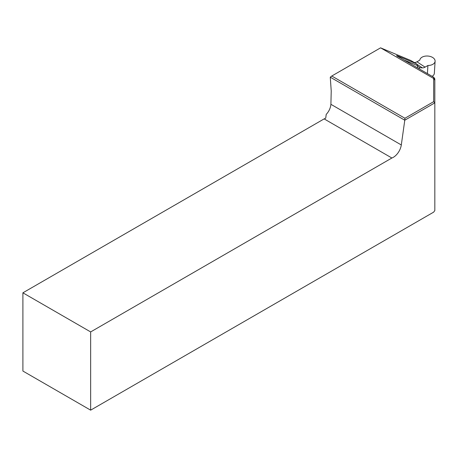 <?xml version="1.0" encoding="UTF-8"?>
<svg xmlns="http://www.w3.org/2000/svg" width="458" height="458" viewBox="0 0 458 458"><rect width="100%" height="100%" fill="white"/><g stroke="black" fill="none" stroke-linecap="round" stroke-linejoin="round"><path stroke-width="0.69" d="M417.347 67.807L417.604 65.637L403.338 59.723M380.581 47.838L331.769 76.022L404.924 118.256L433.674 101.659L433.674 78.49L380.604 47.85L410.837 60.513L416.54 63.828L417.604 65.637M433.674 78.49L433.8 77.31L434.825 78.873L434.825 102.873L404.78 120.214L401.305 144.963A11.496 6.641 -60 0 1 391.888 158.01L324.138 118.897A11.496 6.641 -60 0 0 325.747 118.107L326.205 114.414C328.936 111.483 330.504 108.117 330.905 104.315L331.226 90.942L330.275 77.184L331.769 76.022M391.888 158.01L90.65 331.93L90.65 410.162L433.674 212.123L434.825 210.52L434.825 102.873L433.674 101.659M324.138 118.897L22.9 292.817L22.9 371.049L90.65 410.162M90.65 331.93L22.9 292.817M404.78 120.214L330.275 77.184M433.8 77.31L396.554 55.693M398.197 56.752C395.861 55.298 396.176 55.235 399.147 56.563L416.54 63.828M399.147 56.563L399.324 57.405M433.8 78.541L434.825 80.276M404.769 120.196L404.924 118.256M414.364 62.563A7.666 4.105 123.3 0 0 416.952 61.801L419.809 60.147A7.666 4.723 -176.4 0 1 427.841 56.042A7.666 4.723 -176.4 0 1 435.1 61.229A7.666 4.723 -176.4 0 1 427.921 65.488L427.411 73.618M427.921 65.488L425.058 67.137A7.666 4.105 -56.7 0 1 422.402 67.893L420.003 67.732L417.61 66.158M418.612 68.54L420.003 67.732M432.123 76.343A7.666 4.723 3.6 0 0 434.344 73.28L435.1 61.229M330.905 104.315L401.305 144.963M425.058 67.137L416.952 61.801M422.402 67.893L416.791 64.2"/></g></svg>
